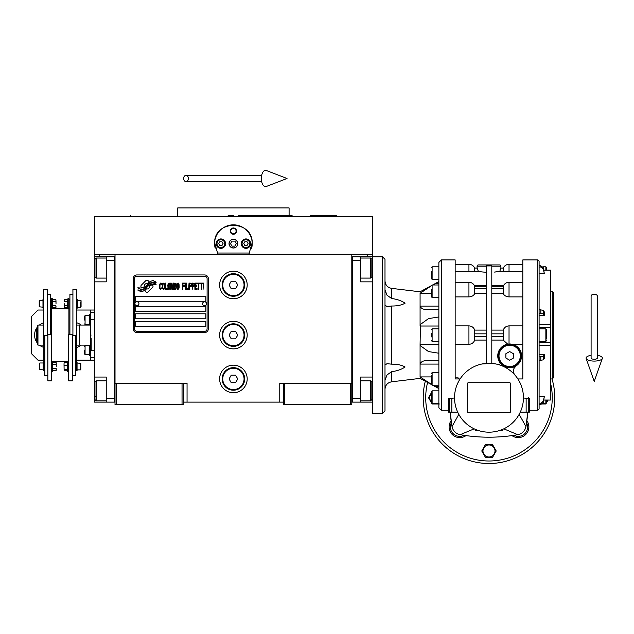 <?xml version="1.0" encoding="UTF-8"?>
<svg xmlns="http://www.w3.org/2000/svg" width="634" height="634" viewBox="0 0 634 634"><rect width="100%" height="100%" fill="white"/><g stroke="black" fill="none" stroke-linecap="round" stroke-linejoin="round"><path stroke-width="0.95" d="M283.517 402.114L183.289 402.114M351.799 383.324L351.799 404.619L283.517 404.619L283.517 383.324L351.799 383.324L351.799 254.282L372.475 254.282L372.475 256.786L360.572 256.786L360.572 281.845L372.475 281.845M279.76 402.114L279.76 383.324L283.517 383.324M247.189 335.085A13.782 13.782 0 0 0 233.407 321.311A13.782 13.782 0 0 0 219.626 335.085A13.782 13.782 0 0 0 233.407 348.866A13.782 13.782 0 0 0 247.189 335.085M247.189 378.942A13.782 13.782 0 0 0 233.407 365.16A13.782 13.782 0 0 0 219.626 378.942A13.782 13.782 0 0 0 233.407 392.715A13.782 13.782 0 0 0 247.189 378.942M247.189 284.975A13.782 13.782 0 0 0 233.407 271.193A13.782 13.782 0 0 0 219.626 284.975A13.782 13.782 0 0 0 233.407 298.757A13.782 13.782 0 0 0 247.189 284.975M115.016 275.291L115.016 383.324L115.016 254.282L367.458 254.282L367.458 256.786M182.037 404.619L182.037 383.324L115.016 383.324L115.016 404.619L183.289 404.619L183.289 383.324L187.054 383.324L187.054 402.114M284.777 404.619L284.777 383.324M115.016 400.862L114.389 400.862L114.389 256.786L94.339 256.786L94.339 254.282L115.016 254.282L99.356 254.282L99.356 256.786M182.037 383.324L183.289 383.324M115.016 258.038L114.389 258.038L114.389 260.542L106.243 260.542L106.243 281.845L94.339 281.845L94.339 377.056L106.243 377.056L106.243 398.358L114.389 398.358L114.389 402.114L115.016 402.114M351.799 402.114L352.425 402.114L352.425 256.786L360.572 256.786M350.547 404.619L350.547 383.324M116.268 404.619L116.268 383.324M153.032 286.235A1.561 1.561 0 0 0 152.572 285.126L152.429 284.983A7.267 7.267 0 0 0 149.656 285.665A2.75 2.75 0 0 1 146.359 288.914A10.905 10.905 0 0 1 144.695 290.673L145.86 291.846A1.561 1.561 0 0 0 148.071 291.846L152.572 287.337A1.561 1.561 0 0 0 153.032 286.235M207.096 278.714A2.504 2.504 0 0 0 204.592 276.202L136.936 276.202A2.504 2.504 0 0 0 134.432 278.714L134.432 328.824A2.504 2.504 0 0 0 136.936 331.328L204.592 331.328A2.504 2.504 0 0 0 207.096 328.824L207.096 278.714M135.684 321.311L135.684 326.32L205.844 326.32L205.844 321.311L135.684 321.311M135.684 313.79L135.684 318.799L205.844 318.799L205.844 313.79L135.684 313.79M135.684 306.277L135.684 311.286L205.844 311.286L205.844 306.277L135.684 306.277M135.684 296.252L135.684 301.261L205.844 301.261L205.844 296.252L135.684 296.252M154.102 283.707L153.571 282.827A11.499 11.499 0 0 0 150.892 283.303A5.999 5.999 0 0 0 147.936 285.308A224.373 224.373 0 0 1 146.383 287.21A9.455 9.455 0 0 1 144.211 289.152A6.205 6.205 0 0 1 140.653 290.134A44.57 44.57 0 0 1 137.816 289.96L138.363 290.871L139.837 290.974L140.352 291.822A7.212 7.212 0 0 0 146.145 288.43A9.534 9.534 0 0 1 148.237 285.989A6.459 6.459 0 0 1 152.501 284.507A74.226 74.226 0 0 1 156.115 284.674L155.599 283.81L154.102 283.707M154.102 281.472L153.594 280.632A6.8 6.8 0 0 0 149.703 281.987A8.266 8.266 0 0 0 147.762 284.056A18.101 18.101 0 0 1 146.573 285.649A5.88 5.88 0 0 1 143.926 287.456A9.89 9.89 0 0 1 140.74 287.963A25.162 25.162 0 0 1 137.808 287.781L138.323 288.628L139.837 288.739L140.312 289.532A7.426 7.426 0 0 0 146.755 286.211A9.534 9.534 0 0 1 148.927 283.85A7.204 7.204 0 0 1 152.635 282.376A15.636 15.636 0 0 1 156.115 282.423L155.599 281.575L154.102 281.472M149.228 281.789L148.063 280.616A1.561 1.561 0 0 0 145.852 280.616L141.35 285.126A1.561 1.561 0 0 0 141.35 287.337L141.493 287.479A7.259 7.259 0 0 0 144.267 286.798A2.75 2.75 0 0 1 147.563 283.549A10.921 10.921 0 0 1 149.228 281.789M161.773 288.43L161.828 287.765L160.988 288.557L159.911 287.765L160.03 284.294L160.988 283.897L161.828 284.698L161.527 283.493L160.45 283.097L159.546 284.563L159.673 288.43L160.45 289.358L161.773 288.43M163.754 283.097L162.732 283.493L162.312 285.229L162.367 287.891L163.271 289.358L164.293 288.961L164.713 287.226L164.531 284.032L163.754 283.097M165.553 283.097L165.189 289.358L167.352 289.358L167.352 288.557L165.553 288.557L165.553 283.097M169.278 283.097L168.256 283.493L167.836 285.229L168.01 288.43L168.795 289.358L169.817 288.961L170.237 287.226L170.055 284.032L169.278 283.097M172.393 289.358L173.24 284.428L173.597 289.358L173.597 283.097L173.058 283.097L172.155 288.692L171.259 283.097L170.712 283.097L170.712 289.358L171.077 284.428L171.917 289.358L172.393 289.358M176.062 286.299L176.062 283.628L174.081 283.097L174.081 289.358L175.816 289.231L176.062 286.299M178.217 283.097L177.195 283.493L176.775 285.229L176.957 288.43L177.742 289.358L178.756 288.961L179.176 287.226L179.002 284.032L178.217 283.097M182.544 289.358L182.901 286.425L184.462 286.425L184.462 285.625L182.901 285.625L182.901 283.897L184.7 283.897L184.7 283.097L182.544 283.097L182.544 289.358M185.183 289.358L185.54 283.097L185.183 289.358M186.38 283.097L186.024 289.358L188.187 289.358L188.187 288.557L186.38 288.557L186.38 283.097M188.663 289.358L189.027 283.097L188.663 289.358M191.73 285.094L191.246 283.232L189.503 283.097L189.503 289.358L189.867 286.56L191.246 286.425L191.73 285.094M194.424 285.094L193.949 283.232L192.205 283.097L192.205 289.358L192.57 286.56L193.949 286.425L194.424 285.094M197.071 289.358L197.071 288.557L195.272 288.557L195.272 286.425L196.825 286.425L196.825 285.625L195.272 285.625L195.272 283.897L197.071 283.897L197.071 283.097L194.907 283.097L194.907 289.358L197.071 289.358M199.829 283.763L199.829 283.097L197.546 283.097L197.546 283.763L198.513 283.763L198.513 289.358L198.87 283.763L199.829 283.763M202.595 283.763L202.595 283.097L200.312 283.097L200.312 283.763L201.271 283.763L201.271 289.358L201.628 283.763L202.595 283.763M203.07 289.358L203.435 283.097L203.07 289.358M163.033 284.032L163.754 283.897L164.293 284.698L164.293 287.765L163.754 288.557L162.732 287.765L163.033 284.032M168.557 284.032L169.278 283.897L169.817 284.698L169.817 287.765L169.278 288.557L168.256 287.765L168.557 284.032M174.437 285.76L174.437 283.897L175.578 283.897L175.761 285.625L174.437 285.76M175.88 286.964L175.761 288.43L174.437 288.557L174.437 286.56L175.88 286.964M177.496 284.032L178.217 283.897L178.756 284.698L178.756 287.765L178.217 288.557L177.195 287.765L177.496 284.032M191.183 285.625L189.867 285.76L189.867 283.763L191.183 283.897L191.183 285.625M193.885 285.625L192.57 285.76L192.57 283.763L193.885 283.897L193.885 285.625M136.936 332.581A3.756 3.756 0 0 1 133.18 328.824L133.18 278.714A3.756 3.756 0 0 1 136.936 274.95L204.592 274.95A3.756 3.756 0 0 1 208.348 278.714L208.348 328.824A3.756 3.756 0 0 1 204.592 332.581L136.936 332.581M134.931 303.71A2.005 2.005 0 0 0 136.881 305.77A2.005 2.005 0 0 0 138.941 303.829A2.005 2.005 0 0 0 136.999 301.76A2.005 2.005 0 0 0 134.931 303.71M202.587 303.71A2.005 2.005 0 0 0 204.536 305.77A2.005 2.005 0 0 0 206.597 303.829A2.005 2.005 0 0 0 204.647 301.76A2.005 2.005 0 0 0 202.587 303.71M215.188 248.227A18.79 18.79 0 0 1 214.886 240.444M215.14 239.224A18.79 18.79 0 0 1 216.725 234.976M216.796 234.842A18.79 18.79 0 0 1 219.491 231.006M220.03 230.435A18.79 18.79 0 0 1 223.231 227.836M224.151 227.281A18.79 18.79 0 0 1 227.868 225.672M228.723 225.435A18.79 18.79 0 0 1 238.075 225.427M238.907 225.664A18.79 18.79 0 0 1 242.648 227.265M243.567 227.82A18.79 18.79 0 0 1 246.761 230.411M247.315 230.99A18.79 18.79 0 0 1 249.994 234.802M250.073 234.945A18.79 18.79 0 0 1 251.666 239.192M251.92 240.389A18.79 18.79 0 0 1 251.627 248.243M249.677 253.029L217.137 253.029M229.143 243.63A4.256 4.256 0 0 0 233.407 247.894A4.256 4.256 0 0 0 237.663 243.63A4.256 4.256 0 0 0 233.407 239.375A4.256 4.256 0 0 0 229.143 243.63M230.277 231.101A3.13 3.13 0 0 1 233.407 227.971A3.13 3.13 0 0 1 236.537 231.101A3.13 3.13 0 0 1 233.407 234.239A3.13 3.13 0 0 1 230.277 231.101M216.178 243.63A4.7 4.7 0 0 0 220.878 248.33A4.7 4.7 0 0 0 225.577 243.63A4.7 4.7 0 0 0 220.878 238.931A4.7 4.7 0 0 0 216.178 243.63M241.237 243.63A4.7 4.7 0 0 0 245.937 248.33A4.7 4.7 0 0 0 250.636 243.63A4.7 4.7 0 0 0 245.937 238.931A4.7 4.7 0 0 0 241.237 243.63M220.878 247.514A3.883 3.883 0 0 0 224.761 243.63A3.883 3.883 0 0 0 220.878 239.747A3.883 3.883 0 0 0 216.994 243.63A3.883 3.883 0 0 0 220.878 247.514M220.878 248.013A4.383 4.383 0 0 0 225.26 243.63A4.383 4.383 0 0 0 220.878 239.248A4.383 4.383 0 0 0 216.495 243.63A4.383 4.383 0 0 0 220.878 248.013M219.792 241.752L218.706 243.63L219.792 245.509L221.963 245.509L223.049 243.63L221.963 241.752L219.792 241.752M245.937 247.514A3.883 3.883 0 0 0 249.82 243.63A3.883 3.883 0 0 0 245.937 239.747A3.883 3.883 0 0 0 242.053 243.63A3.883 3.883 0 0 0 245.937 247.514M245.937 248.013A4.383 4.383 0 0 0 250.319 243.63A4.383 4.383 0 0 0 245.937 239.248A4.383 4.383 0 0 0 241.554 243.63A4.383 4.383 0 0 0 245.937 248.013M244.851 241.752L243.765 243.63L244.851 245.509L247.022 245.509L248.108 243.63L247.022 241.752L244.851 241.752M230.728 231.101A2.679 2.679 0 0 0 233.407 233.78A2.679 2.679 0 0 0 236.086 231.101A2.679 2.679 0 0 0 233.407 228.43A2.679 2.679 0 0 0 230.728 231.101M233.407 248.013A4.383 4.383 0 0 0 237.79 243.63A4.383 4.383 0 0 0 233.407 239.248A4.383 4.383 0 0 0 229.025 243.63A4.383 4.383 0 0 0 233.407 248.013M230.514 243.63L231.957 246.135L234.857 246.135L236.3 243.63L234.857 241.126L231.957 241.126L230.514 243.63M217.922 254.282L214.641 242.695M214.641 244.573L214.617 243.63C213.444 219.388 253.37 219.388 252.197 243.63L252.173 244.573M252.173 242.695L248.893 254.282M372.475 254.282L372.475 216.693L94.339 216.693L94.339 254.282M228.145 215.441L233.407 215.441M130.438 215.441L129.986 216.693L336.828 216.693L233.407 216.693M227.812 207.928L230.396 207.928M239.169 207.928L236.371 207.928M292.084 215.441L289.096 215.441L289.096 207.928L230.554 207.928M177.718 215.441L177.718 207.928L230.483 207.928M289.096 215.441L238.669 215.441M319.037 216.693L336.828 216.693L336.369 215.441L319.235 215.441M310.517 215.441L319.037 215.441M310.517 216.693L286.655 216.693M180.159 216.693L156.289 216.693M147.77 216.693L129.986 216.693M351.799 400.862L352.425 400.862L352.425 398.358L360.572 398.358L360.572 377.056L372.475 377.056M351.799 258.038L352.425 258.038L352.425 260.542L360.572 260.542M372.475 402.114L352.425 402.114M360.572 398.358L360.572 402.114M382.492 256.786L384.997 259.29L384.997 410.887L382.492 413.392L382.492 256.786L372.475 256.786L372.475 268.063L371.849 268.063M371.849 260.225L371.849 276.828L370.589 278.088L370.589 273.793M371.849 272.866L371.849 266.28M360.572 258.038L370.589 258.038L370.589 278.088L360.572 278.088M360.572 380.82L370.589 380.82L371.849 382.072L371.849 399.42M370.589 380.82L370.589 400.862L371.849 399.61M94.339 331.075L94.339 339.103M106.243 260.542L106.243 256.786M114.389 402.114L106.243 402.114L106.243 398.358M94.339 377.056L94.339 402.114L106.243 402.114M94.339 281.845L94.339 268.063L94.965 268.063M94.339 256.786L94.339 268.063M106.243 400.862L96.217 400.862L94.965 399.61L94.965 382.072L96.217 380.82L96.217 385.06M94.965 384.505L94.965 393.468M96.217 400.862L96.217 380.82L106.243 380.82M94.965 396.622L96.217 396.622M94.965 276.725L94.965 259.29L96.217 258.038L96.217 277.961M94.965 262.341L94.965 264.426M94.339 357.639L90.583 357.639L90.583 345.11L79.559 345.11L79.559 325.068L90.583 325.068L90.583 310.034L94.339 310.034M91.835 335.085C91.835 314.884 91.835 314.884 91.835 335.085C91.835 355.294 91.835 355.294 91.835 335.085M91.835 338.223L91.835 350.753L94.339 350.753M90.583 335.085C90.583 315.47 90.583 315.47 90.583 335.085C90.583 354.707 90.583 354.707 90.583 335.085M94.339 319.425L90.583 319.885L90.583 350.293L91.835 350.753M90.583 330.14L90.583 331.954M244.684 284.975A11.277 11.277 0 0 1 233.407 296.252A11.277 11.277 0 0 1 222.13 284.975A11.277 11.277 0 0 1 233.407 273.698A11.277 11.277 0 0 1 244.684 284.975M244.058 284.975A10.651 10.651 0 0 1 233.407 295.626A10.651 10.651 0 0 1 222.756 284.975A10.651 10.651 0 0 1 233.407 274.324A10.651 10.651 0 0 1 244.058 284.975M237.75 284.975L235.579 281.219L231.236 281.219L229.064 284.975L231.236 288.732L235.579 288.732L237.75 284.975M244.684 335.085A11.277 11.277 0 0 1 233.407 346.362A11.277 11.277 0 0 1 222.13 335.085A11.277 11.277 0 0 1 233.407 323.815A11.277 11.277 0 0 1 244.684 335.085M244.058 335.085A10.651 10.651 0 0 1 233.407 345.736A10.651 10.651 0 0 1 222.756 335.085A10.651 10.651 0 0 1 233.407 324.442A10.651 10.651 0 0 1 244.058 335.085M237.75 335.085L235.579 331.328L231.236 331.328L229.064 335.085L231.236 338.849L235.579 338.849L237.75 335.085M244.684 378.942A11.277 11.277 0 0 1 233.407 390.211A11.277 11.277 0 0 1 222.13 378.942A11.277 11.277 0 0 1 233.407 367.665A11.277 11.277 0 0 1 244.684 378.942M244.058 378.942A10.651 10.651 0 0 1 233.407 389.585A10.651 10.651 0 0 1 222.756 378.942A10.651 10.651 0 0 1 233.407 368.291A10.651 10.651 0 0 1 244.058 378.942M237.75 378.942L235.579 375.177L231.236 375.177L229.064 378.942L231.236 382.698L235.579 382.698L237.75 378.942M594.224 294.192A3.13 1.95 0 0 1 597.355 296.133L597.355 358.099A3.13 1.149 0 0 1 594.224 359.248A3.13 1.149 0 0 1 591.094 358.099L591.094 296.133A3.13 1.95 0 0 1 594.224 294.192M591.094 355.333A8.147 2.988 0 0 0 586.149 358.479A8.147 2.988 0 0 0 594.224 361.087A8.147 2.988 0 0 0 602.3 358.479A8.147 2.988 0 0 0 597.355 355.333M183.638 178.487A3.13 2.37 -90 0 0 186.008 181.617A3.13 2.37 -90 0 0 188.377 178.487A3.13 2.37 -90 0 0 186.008 175.349A3.13 2.37 -90 0 0 183.638 178.487M261.335 178.487A8.147 4.176 -90 0 1 266.32 170.498L287.028 178.487L266.32 186.475A8.147 4.176 -90 0 1 261.335 178.487M43.849 345.11L37.961 345.11L37.335 344.484L37.335 325.694L37.961 325.068L43.603 325.068M37.961 345.11L37.961 325.068M76.674 325.068L79.305 325.068L79.305 345.11L76.429 345.11M431.358 398.897L431.358 393.5M431.358 380.733L431.358 375.32M384.997 305.168L387.025 306.499L391.622 306.008C397.066 306.103 401.552 305.168 405.071 303.195C401.552 300.754 397.066 299.193 391.622 298.519L387.025 295.222L384.997 289.912M438.871 353.225L428.481 351.561L420.437 345.736L420.08 344.159L420.437 324.442L428.481 318.617L438.871 316.952M543.837 270.147L550.375 270.147L550.375 400.062L543.837 400.03M539.098 313.22L543.283 313.862L544.321 315.463L544.321 311.904L543.283 310.311L539.098 309.661M544.321 315.463L539.098 315.463M502.77 429.305L502.77 430.304L500.21 430.304M486.167 330.1L474.739 330.1C473.701 327.461 471.767 326.05 468.938 325.876L455.157 325.876M455.157 264.307L468.938 264.307C471.601 264.418 473.511 265.67 474.684 268.063L477.085 268.063L477.085 266.185A1.252 1.252 0 0 1 478.337 264.933L499.632 264.933A1.252 1.252 0 0 1 500.884 266.185L491.802 266.185M483.631 272.081L482.609 271.986M481.452 271.859L481.055 271.812M478.115 270.718L477.148 268.063L474.62 268.063L474.739 271.392L486.167 272.248M490.003 265.931L487.451 265.923M514.982 375.122A6.261 6.261 0 0 1 516.242 365.794L514.134 368.164M522.812 325.876L509.031 325.876C506.201 326.05 504.268 327.461 503.23 330.1L491.802 330.1M517.859 378.942L522.812 378.942L522.812 259.916L522.812 335.085M497.983 271.669L496.913 271.812M496.517 271.859L495.4 271.986M494.274 272.089L499.79 271.392L504.569 271.606M505.774 271.732L506.344 271.772M499.79 271.392L500.82 268.063L503.348 268.063L503.23 271.392L522.812 271.859M491.802 293.574L503.23 293.574C504.268 295.626 506.201 296.736 509.031 296.894L522.812 296.894M509.284 343.993L511.693 344.159M512.399 344.302L522.812 344.302M512.763 344.397L516.06 345.847M516.179 345.926L517.566 346.988M517.748 347.163L518.842 348.32M519.095 348.637L519.888 349.802M520.165 350.293L520.847 351.83M520.926 352.06L521.56 355.888A11.903 11.903 0 0 0 509.657 343.985A11.903 11.903 0 0 0 497.753 355.888L498.435 351.91M521.536 356.633L521.235 358.654M521.196 358.796L517.146 365.136M513.548 369.923L514.119 368.203M519.198 381.177L520.601 384.03M523.438 397.978L529.39 398.675L528.764 398.279L529.39 398.675L528.764 398.279L528.764 412.14L521.433 412.14M500.123 269.498L500.448 268.61M500.884 266.185L500.884 268.063L503.293 268.063C504.458 265.67 506.376 264.418 509.031 264.307L522.812 264.307M503.388 269.997L503.436 269.442M513.366 435.399L513.92 435.32A9.399 9.399 0 0 0 526.577 422.664A166.631 166.631 0 0 1 525.943 426.547L527.821 412.14M526.577 422.664L526.854 420.73A166.631 166.631 0 0 0 527.829 412.14M528.447 397.732A166.631 166.631 0 0 1 528.447 398.279M486.167 363.393L486.167 265.884L491.802 265.884L491.802 363.393L481.951 364.003M509.031 296.894L509.031 282.281C506.518 282.384 504.648 283.533 503.436 285.736L491.802 285.704M503.23 286.52C503.499 285.355 503.539 285.451 503.348 286.806L503.23 293.574M503.23 330.1L503.23 340.078L507.683 344.151L509.031 344L509.031 325.876M498.459 351.862L499.283 350.047M499.338 349.96L500.472 348.32M500.503 348.272L501.954 346.814M501.993 346.774L503.65 345.609M503.745 345.562L507.343 344.214M497.753 355.888A11.903 11.903 0 0 0 509.657 367.791A11.903 11.903 0 0 0 521.56 355.888M499.346 361.832L497.904 357.75M496.026 364.003L491.802 363.393M457.502 383.744L458.754 381.2M523.438 397.732A34.45 34.45 0 0 0 488.988 363.274A34.45 34.45 0 0 0 454.53 397.732A34.45 34.45 0 0 0 488.988 432.182A34.45 34.45 0 0 0 523.438 397.732M529.39 398.675L529.39 412.14L528.764 412.14M519.167 414.351L525.943 426.547A10.025 10.025 0 0 1 517.804 434.686L503.784 428.846M539.098 265.797L540.826 265.797L539.098 265.797L539.098 261.168L539.098 409.009L537.846 410.261L529.39 410.261M526.854 420.73A10.651 10.651 0 0 1 511.987 435.598L512.058 435.59M494.409 454.11A6.261 6.261 0 0 0 488.988 444.711L492.602 444.711L496.216 450.98L492.602 457.241L485.367 457.241L481.753 450.98L485.367 444.711L488.988 444.711M430.312 394.602A6.261 6.261 0 0 0 431.358 402.202M433.006 403.367A6.261 6.261 0 0 0 438.474 403.367M546.286 403.24L545.85 403.993L542.205 403.993A6.261 6.261 0 0 0 544.963 403.367M546.619 402.202A6.261 6.261 0 0 0 548.045 400.062M511.987 435.598A166.631 166.631 0 0 1 506.328 436.287M500.559 436.794A166.631 166.631 0 0 1 494.774 437.095M494.076 437.119A166.631 166.631 0 0 1 483.893 437.119M483.195 437.095A166.631 166.631 0 0 1 477.41 436.794M471.641 436.287A166.631 166.631 0 0 1 465.982 435.598A10.651 10.651 0 0 1 451.115 420.73A166.631 166.631 0 0 1 450.148 412.14L452.034 426.547A166.631 166.631 0 0 1 451.4 422.664A9.399 9.399 0 0 0 464.056 435.32A166.631 166.631 0 0 1 460.173 434.686C479.383 438.031 498.593 438.031 517.804 434.686M491.802 340.078L503.23 340.078M500.044 363.884L499.711 364.352M499.663 364.399L498.53 364.629A1.252 1.252 0 0 0 499.901 362.703L500.131 363.425M455.157 344.302L468.938 344.302C471.767 344.127 473.701 342.717 474.739 340.078L486.167 340.078M458.921 378.942L458.152 377.872L455.157 377.872M460.11 378.942L455.157 378.942L455.157 259.916L455.157 335.085M451.836 398.279L451.836 412.14L457.693 412.14L448.579 412.14L448.579 398.675L454.53 397.978M510.283 412.14A0.626 0.626 0 0 1 509.657 412.766L468.312 412.766A0.626 0.626 0 0 1 467.686 412.14L467.686 383.324A0.626 0.626 0 0 1 468.312 382.698L509.657 382.698A0.626 0.626 0 0 1 510.283 383.324L510.283 412.14M451.115 420.73L451.4 422.664M425.319 381.224A65.778 65.778 0 0 0 488.988 463.502A65.778 65.778 0 0 0 552.016 378.942M498.379 355.888A11.277 11.277 0 0 0 509.657 367.165A11.277 11.277 0 0 0 520.934 355.888A11.277 11.277 0 0 0 509.657 344.611A11.277 11.277 0 0 0 498.379 355.888M474.739 271.392L455.157 271.859M486.167 293.574L474.739 293.574L474.62 286.806C474.43 285.451 474.47 285.355 474.739 286.52M486.167 285.704L474.533 285.736C473.321 283.533 471.458 282.384 468.938 282.281L468.938 296.894L455.157 296.894M474.739 293.574C473.701 295.626 471.767 296.736 468.938 296.894M474.739 340.078L474.739 330.1M458.152 377.872L458.152 378.942M457.693 412.14L456.765 412.14M458.802 414.351L452.034 426.547A10.025 10.025 0 0 0 460.173 434.686L474.184 428.846M448.579 412.14L448.579 410.261L441.375 410.261L441.375 259.916L438.871 262.421L438.871 407.757L441.375 410.261M539.098 396.638L544.321 396.638L543.283 402.503L540.826 404.381L542.886 403.367L545.866 403.367L546.619 402.614L546.619 401.005M539.098 354.715L544.321 354.715L543.283 356.316L539.098 356.958M539.098 360.516L543.283 359.866L544.321 358.273L544.321 354.715M539.098 404.381L540.826 404.381L540.826 403.161L539.098 403.161M540.826 403.161L543.283 401.282L544.321 396.638M550.375 327.58L539.098 327.58L550.375 327.58M544.321 273.539L543.283 267.675L540.826 265.797L540.826 267.017L543.283 268.895L544.321 273.539L539.098 273.539M539.098 267.017L540.826 267.017M550.375 270.116L543.829 270.116M499.006 355.888A10.651 10.651 0 0 0 509.657 366.531A10.651 10.651 0 0 0 520.308 355.888A10.651 10.651 0 0 0 509.657 345.237A10.651 10.651 0 0 0 499.006 355.888M477.759 430.304L475.207 430.304L475.207 429.305M546.619 400.062L546.619 402.614M539.098 341.354L545.866 341.354L545.866 328.824L546.619 329.577L546.619 338.984M546.619 269.173L546.619 267.564L546.619 269.173M439.354 403.993L432.126 403.993L431.691 403.24M431.358 402.669L428.505 397.732L431.358 392.795M548.117 400.062L546.611 402.669M509.657 360.223L505.9 358.059L505.9 353.717L509.657 351.545L513.413 353.717L513.413 358.059L509.657 360.223M433.093 284.872L438.871 281.726M427.268 309.408L438.871 309.408L427.268 309.408C423.504 309.709 421.111 308.607 420.08 306.095L420.08 293.265L431.358 285.839M438.871 306.095L420.08 306.095L420.08 326.019L438.871 326.019M438.871 344.159L420.08 344.159L420.08 364.082C421.111 361.57 423.504 360.469 427.268 360.77L438.871 360.77M431.358 384.339L420.08 376.913L420.08 364.082L438.871 364.082M438.871 388.452L433.212 385.369M420.08 376.913C420.08 378.87 420.08 378.87 420.08 376.913L431.358 376.913M430.843 286.124L428.639 287.361M426.341 288.676L425.374 289.247M424.249 289.928L423.084 290.665M420.08 293.265C420.08 291.307 420.08 291.307 420.08 293.265L431.358 293.265M546.619 336.036L546.619 337.653M550.375 291.236L552.254 291.236L552.254 378.942L550.375 378.942M488.988 444.965A6.015 6.015 0 0 0 482.973 450.98A6.015 6.015 0 0 0 488.988 456.987A6.015 6.015 0 0 0 494.995 450.98A6.015 6.015 0 0 0 488.988 444.965M431.358 393.619A6.015 6.015 0 0 0 431.358 401.845M433.656 403.367A6.015 6.015 0 0 0 437.825 403.367M542.553 403.731A6.015 6.015 0 0 0 544.321 403.367M546.619 401.845A6.015 6.015 0 0 0 547.768 400.062M438.871 284.975L432.111 284.975L432.111 297.504L431.358 296.752L431.358 289.445M431.358 336.908L431.358 333.27M438.871 372.673L432.111 372.673L432.111 385.203L431.358 384.45L431.358 377.151M438.871 390.837L432.111 390.837L432.111 403.367L431.358 402.614L431.358 397.106M438.871 266.811L432.111 266.811L432.111 279.34L431.358 278.588L431.358 271.281M384.997 380.265L387.025 374.956L391.622 371.659C397.066 370.985 401.552 369.424 405.071 366.983C401.552 365.01 397.066 364.075 391.622 364.17L387.025 363.678L384.997 365.01M552.254 291.236L553.506 292.496L553.506 377.682L552.254 378.942M384.997 403.684L384.997 397.106M382.492 413.392L372.475 413.392L372.475 268.063M52.804 368.425L56.164 368.425L56.164 370.414L56.252 369.416L56.164 370.414L52.804 370.414L52.804 362.458L56.164 362.458L56.252 366.436L56.252 363.448M77.3 300.302L81.065 300.674L81.065 306.816L80.684 307.189L80.684 305.556M80.684 301.935L80.684 307.189L77.3 307.189M42.977 307.189L39.221 306.816L39.221 300.674L39.593 300.302L39.593 301.935M39.593 305.556L39.593 300.302L42.977 300.302M67.727 301.752L64.367 301.752L64.367 299.763L64.272 300.762L64.367 299.763L67.727 299.763L67.727 307.72L64.367 307.72L64.272 303.741L64.272 306.729M52.551 305.731L55.911 305.731L55.911 307.72L56.006 306.729L55.911 307.72L52.551 307.72L52.551 299.763L55.911 299.763L56.006 303.741L56.006 300.762M77.055 362.989L80.811 363.361L80.811 369.503L80.439 369.876L80.439 368.243M80.439 364.621L80.439 369.876L77.055 369.876M43.223 369.876L39.466 369.503L39.466 363.361L39.847 362.989L39.847 364.621M39.847 368.243L39.847 362.989L43.223 362.989M43.849 335.537L43.849 370.819L43.223 370.819L43.223 362.046L43.849 362.046M76.429 335.537L76.429 370.819L77.055 370.819L77.055 362.046L76.429 362.046M52.551 299.763L52.368 298.733L51.37 298.733L51.37 334.641M67.727 299.763L67.909 298.733L68.908 298.733L68.908 334.641M52.368 298.733L52.368 308.758L51.37 308.758M47.36 335.537L43.603 335.537L43.603 289.358L47.36 289.358L47.36 335.537M67.909 298.733L67.909 308.758L68.908 308.758M72.918 335.537L76.674 335.537L76.674 289.358L72.918 289.358L72.918 335.537M52.551 301.752L55.911 301.752M55.911 305.731L56.006 306.729M47.859 334.641L51.623 334.641L51.623 380.82L47.859 380.82L47.859 334.641M43.603 299.359L42.977 299.359L42.977 308.132L43.603 308.132M44.855 335.537L44.855 375.803L47.859 375.803M72.419 334.641L68.662 334.641L68.662 380.82L72.419 380.82L72.419 334.641M67.727 305.731L64.367 305.731M64.367 301.752L64.272 300.762M76.674 308.132L77.3 308.132L77.3 299.359L76.674 299.359M75.422 335.537L75.422 375.803L72.419 375.803M47.36 294.374L50.363 294.374L50.363 334.641M72.918 294.374L69.914 294.374L69.914 334.641M51.623 371.445L52.622 371.445L52.622 361.42L51.623 361.42M68.662 371.445L67.656 371.445L67.656 361.42L68.662 361.42M64.113 362.64L64.026 364.114L64.113 362.64L67.473 362.64L67.473 370.224M52.804 364.447L56.164 364.447M56.164 368.425L56.252 369.416M64.026 364.114L64.113 370.224L64.026 364.114M67.473 365.58L64.113 365.58M67.473 369.376L64.113 369.376M67.442 370.224L64.113 370.224M37.335 338.508A10.651 10.651 0 0 1 36.772 335.085L36.772 328.943L37.335 328.618M37.335 341.56L36.772 341.235L36.772 335.085A10.651 10.651 0 0 1 37.335 331.669M37.335 343.042A12.838 12.838 0 0 1 37.335 327.136M39.395 325.068A12.838 12.838 0 0 1 43.603 322.833M43.849 347.424A12.838 12.838 0 0 1 39.395 345.11M77.047 345.11L76.429 345.467M76.674 322.754A12.838 12.838 0 0 1 81.136 325.068M81.136 345.11A12.838 12.838 0 0 1 76.429 347.495M94.339 360.144L90.583 360.144L90.583 357.639M43.603 310.034L37.961 310.034L31.7 316.295L31.7 353.883L37.961 360.144L43.849 360.144M76.429 360.144L90.583 360.144M76.674 310.034L90.583 310.034M90.583 312.538L94.339 312.538M84.568 320.051C84.568 324.663 84.568 324.663 84.568 320.051L84.568 316.168L85.067 315.669L85.067 324.442L89.584 324.442M89.584 354.509L85.067 354.509L84.568 354.01L84.568 350.127C84.568 345.514 84.568 345.514 84.568 350.127M85.067 354.509L85.067 345.736L89.584 345.736M90.583 314.416L89.584 314.416L89.584 325.068M89.584 345.11L89.584 355.761L90.583 355.761M372.475 390.837L371.849 390.837M94.339 390.837L94.965 390.837M391.622 364.17L391.622 306.008M539.098 324.679L550.375 324.679M539.098 345.498L550.375 345.498M468.938 325.876L468.938 344.302M522.812 259.916L537.846 259.916L537.846 410.261M509.031 271.859L509.031 264.307M491.802 286.806L503.348 286.806M503.348 288.581L491.802 288.581M491.802 333.833L503.348 333.833M526.133 412.14L526.133 398.279M477.085 266.185L486.167 266.185M427.585 382.461A63.265 63.265 0 0 0 488.988 460.997A63.265 63.265 0 0 0 550.375 382.429M503.348 336.345L491.802 336.345M474.62 286.806L486.167 286.806M486.167 288.581L474.62 288.581M474.62 333.833L486.167 333.833M486.167 336.345L474.62 336.345M449.205 412.14L449.205 398.279M545.866 400.062L545.866 403.367M542.886 266.811L545.866 266.811L545.866 270.116M540.826 356.958L540.826 360.516M539.098 342.598L550.375 342.598L539.098 342.598M540.826 309.661L540.826 313.22M468.938 264.307L468.938 271.859M543.283 359.866L543.283 356.316M543.283 402.503L543.283 401.282M543.283 313.862L543.283 310.311M543.283 268.895L543.283 267.675M438.871 341.354L432.111 341.354L432.111 328.824L438.871 328.824M438.871 283.58L435.455 283.58M435.455 386.597L438.871 386.597M391.622 298.519L391.622 288.367C387.532 287.543 385.329 285.054 384.997 280.902M431.358 384.505L420.08 378.379L391.622 381.811L391.622 371.659M371.849 259.29L370.589 258.038M360.572 400.862L370.589 400.862M106.243 258.038L96.217 258.038M106.243 278.088L96.217 278.088L94.965 276.828M602.3 358.479L594.224 381.406L586.149 358.479M186.008 181.617L261.66 181.617M186.008 175.349L261.66 175.349M455.157 282.281L468.938 282.281M509.031 282.281L522.812 282.281M537.846 259.916L539.098 261.168M455.157 259.916L441.375 259.916M545.866 328.824L539.098 328.824M550.375 400.062L543.829 400.062M545.866 341.354L546.619 340.601M545.866 266.811L546.619 267.564M432.111 297.504L438.871 297.504M431.358 384.45L432.111 385.203L438.871 385.203M432.111 403.367L438.871 403.367M432.111 279.34L438.871 279.34M432.642 385.203L438.871 388.587M391.622 288.367L420.08 291.798L431.358 285.672M432.642 284.975L438.871 281.591M432.111 284.975L431.358 285.728L432.111 284.975M432.111 341.354L431.358 340.601M432.111 328.824L431.358 329.577M432.111 372.673L431.358 373.426M432.111 390.837L431.358 391.59M432.111 266.811L431.358 267.564M391.622 381.811C387.532 382.635 385.329 385.123 384.997 389.276M44.855 370.795L43.849 370.795M76.429 370.795L75.422 370.795M68.908 308.782L51.37 308.782M68.662 361.396L51.623 361.396M51.37 299.383L50.363 299.383M69.914 299.383L68.908 299.383M52.551 307.72L52.368 308.758M67.727 307.72L67.909 308.758M52.804 370.414L52.622 371.445M52.804 362.458L52.622 361.42M67.394 369.963L67.656 371.445M67.442 362.64L67.656 361.42M89.584 315.669L85.067 315.669M84.568 323.942L85.067 324.442M84.568 346.235L85.067 345.736"/></g></svg>
